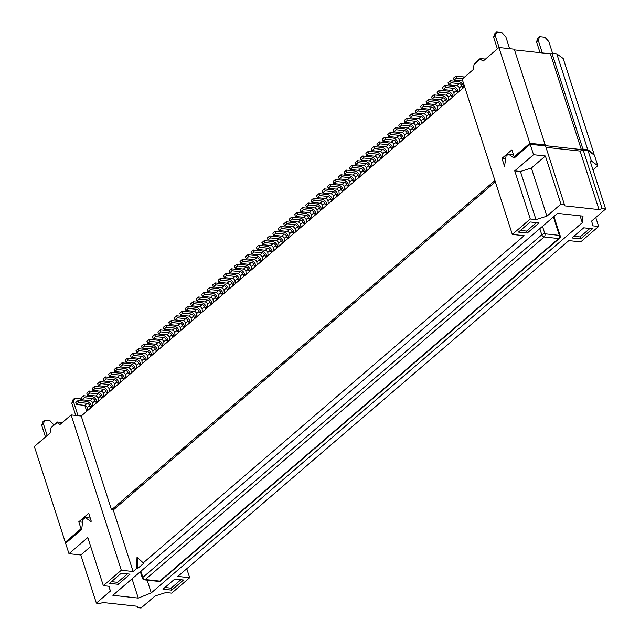 <?xml version="1.0" encoding="UTF-8"?>
<svg xmlns="http://www.w3.org/2000/svg" width="640" height="640" viewBox="0 0 640 640"><rect width="100%" height="100%" fill="white"/><g stroke="black" fill="none" stroke-linecap="round" stroke-linejoin="round"><path stroke-width="0.96" d="M81.768 528.848L81.032 528.768L78.792 521.816L88.712 513.296L91.272 521.24L90.928 521.528L85.264 517.52L90.248 518.064M121.304 570.24L133.136 571.528L113.264 510.008L111.512 509.816L81.224 416.032L71.144 414.936L121.304 570.24L103.344 585.664L87.8 537.536L68.984 553.696L65.616 543.272L81.696 529.464L82.872 519.576L85.264 517.52M71.144 414.936L60.024 424.48L57.016 422.624L50.864 427.912L50.104 433L34.368 446.52L65.296 542.28L81.032 528.768M545.968 147.336L580.096 151.064L599.008 209.616L602.128 208.632L605.632 209.016L591.608 221.064L592.952 225.848L598.656 226.472L580.696 241.896L568.856 240.6L177.84 576.416L189.672 577.712L186.776 568.744M189.672 577.712L171.712 593.136L166.016 592.512L155.088 595.952L141.064 608L137.56 607.616L137.112 606.24M78.792 521.816L82.56 522.232M68.984 553.696L80.816 554.984L90.696 546.504M103.344 585.664L109.04 586.288L110.384 591.072L96.36 603.112L99.864 603.496L102.992 602.512L137.176 606.248L137.56 607.616M96.36 603.112L80.816 554.984M66.608 542.424L65.296 542.28M110.384 591.072L108.832 586.264M207.872 307.264L207.584 304.136L209.976 302.08L210.296 303.072L212.264 303.488M210.296 303.072L211.4 304.232M268.08 255.56L267.792 252.432A2.312 1.448 49.3 0 0 265.4 250.256L257.072 249.344L259.464 247.288L267.792 248.192A2.312 1.448 49.3 0 1 270.192 250.376L271.608 252.528M201.696 294.368L202.336 296.352L204.728 294.296L204.088 292.312L201.696 294.368M137.264 568.832L136.384 568.736L137.032 557.208L143.224 562.864L144.104 562.96L137.264 568.832L137.872 557.976M217.736 298.792L217.208 297.576A4.632 2.904 -130.7 0 0 212.416 293.216L204.088 292.312M75.744 415.44L71.792 403.216L73.504 401.752L74.856 398.072L80.112 398.64L82.152 400.864M74.856 398.072L73.144 399.536L71.792 403.216M86.736 411.296L84.824 405.384M78.008 415.68L73.504 401.752M45.464 436.984L41.68 425.264L43.024 421.584L44.736 420.112L50 420.688L53.768 424.792M47.176 435.512L43.392 423.792L44.736 420.112M41.68 425.264L43.392 423.792M184.896 326.992L184.368 325.776A4.632 2.904 -130.7 0 0 179.576 321.424L171.248 320.512L168.856 322.568L169.496 324.552L171.888 322.496L171.248 320.512M171.888 322.496L180.216 323.408A2.312 1.448 49.3 0 1 182.608 325.584L184.032 327.736M184.688 326.768L182.928 326.576M180.504 330.768L180.216 327.64A2.312 1.448 49.3 0 0 177.824 325.464L169.496 324.552M98.4 401.28L98.112 398.152L100.504 396.096L100.824 397.088L102.792 397.504M100.824 397.088L101.928 398.248M102.584 397.28L102.264 396.288A4.632 2.904 -130.7 0 0 97.472 391.936L89.144 391.024L86.752 393.08L87.392 395.072L89.784 393.016L89.144 391.024M89.784 393.016L98.112 393.92A2.312 1.448 49.3 0 1 100.504 396.096M98.112 398.152A2.312 1.448 49.3 0 0 95.72 395.976L87.392 395.072M179.424 331.696L178.888 330.48A4.632 2.904 -130.7 0 0 174.104 326.128L165.776 325.216L163.384 327.272L164.024 329.256L166.416 327.2L165.776 325.216M166.416 327.2L174.744 328.112A2.312 1.448 49.3 0 1 177.136 330.288L178.56 332.44M179.208 331.472L177.456 331.28M175.024 335.472L174.744 332.344A2.312 1.448 49.3 0 0 172.352 330.168L164.024 329.256M163 345.8L162.472 344.584A4.632 2.904 -130.7 0 0 157.68 340.224L149.352 339.32L146.96 341.376L147.6 343.36L149.992 341.304L149.352 339.32M149.992 341.304L158.32 342.216A2.312 1.448 49.3 0 1 160.72 344.392L162.136 346.544M162.792 345.576L161.04 345.384M158.608 349.576L158.32 346.448A2.312 1.448 49.3 0 0 155.928 344.272L147.6 343.36M103.872 396.584L103.584 393.456L105.984 391.4L106.304 392.392L108.272 392.808M106.304 392.392L107.4 393.552M108.056 392.584L107.736 391.592A4.632 2.904 -130.7 0 0 102.944 387.24L94.616 386.328L92.224 388.384L92.864 390.368L95.256 388.312L94.616 386.328M95.256 388.312L103.584 389.224A2.312 1.448 49.3 0 1 105.984 391.4M103.584 393.456A2.312 1.448 49.3 0 0 101.192 391.28L92.864 390.368M119.216 383.408L118.68 382.184A4.632 2.904 -130.7 0 0 113.896 377.832L105.568 376.928L103.168 378.984L103.808 380.968L106.208 378.912L105.568 376.928M106.208 378.912L114.536 379.816A2.312 1.448 49.3 0 1 116.928 381.992L118.352 384.152M119 383.176L117.248 382.992M114.816 387.184L114.536 384.056A2.312 1.448 49.3 0 0 112.136 381.88L103.808 380.968M130.16 374L129.632 372.784A4.632 2.904 -130.7 0 0 124.84 368.432L116.512 367.52L114.12 369.576L114.76 371.568L117.152 369.504L116.512 367.52M117.152 369.504L125.48 370.416A2.312 1.448 49.3 0 1 127.872 372.592L129.296 374.744M129.952 373.776L128.192 373.584M125.768 377.776L125.48 374.648A2.312 1.448 49.3 0 0 123.088 372.472L114.76 371.568M97.32 402.208L96.784 400.992A4.632 2.904 -130.7 0 0 92 396.64L83.672 395.728L81.28 397.784L81.92 399.768L84.312 397.712L83.672 395.728M84.312 397.712L92.64 398.624A2.312 1.448 49.3 0 1 95.032 400.8L96.456 402.952M97.104 401.984L95.352 401.792M92.92 405.984L92.64 402.856A2.312 1.448 49.3 0 0 90.248 400.68L81.92 399.768M190.368 322.296L189.84 321.08A4.632 2.904 -130.7 0 0 185.048 316.72L176.72 315.816L174.328 317.872L174.968 319.856L177.36 317.8L176.72 315.816M177.36 317.8L185.688 318.712A2.312 1.448 49.3 0 1 188.088 320.888L189.504 323.04M190.16 322.072L188.408 321.88M185.976 326.072L185.688 322.944A2.312 1.448 49.3 0 0 183.296 320.768L174.968 319.856M109.344 391.88L109.056 388.752L111.456 386.696L111.776 387.688L113.744 388.104M111.776 387.688L112.872 388.848M113.528 387.88L113.208 386.888A4.632 2.904 -130.7 0 0 108.416 382.536L100.088 381.624L97.696 383.68L98.336 385.664L100.736 383.608L100.088 381.624M100.736 383.608L109.064 384.52A2.312 1.448 49.3 0 1 111.456 386.696M109.056 388.752A2.312 1.448 49.3 0 0 106.664 386.576L98.336 385.664M195.848 317.592L195.312 316.376A4.632 2.904 -130.7 0 0 190.52 312.024L182.192 311.112L179.8 313.168L180.44 315.152L182.84 313.096L182.192 311.112M182.84 313.096L191.168 314.008A2.312 1.448 49.3 0 1 193.56 316.184L194.976 318.336M195.632 317.368L193.88 317.176M191.448 321.368L191.16 318.24A2.312 1.448 49.3 0 0 188.768 316.064L180.44 315.152M135.64 369.304L135.104 368.088A4.632 2.904 -130.7 0 0 130.312 363.736L121.984 362.824L119.592 364.88L120.232 366.864L122.624 364.808L121.984 362.824M122.624 364.808L130.952 365.72A2.312 1.448 49.3 0 1 133.352 367.896L134.768 370.048M135.424 369.08L133.672 368.888M131.24 373.08L130.952 369.952A2.312 1.448 49.3 0 0 128.56 367.776L120.232 366.864M173.952 336.4L173.416 335.176A4.632 2.904 -130.7 0 0 168.632 330.824L160.304 329.92L157.904 331.976L158.544 333.96L160.944 331.904L160.304 329.92M160.944 331.904L169.272 332.808A2.312 1.448 49.3 0 1 171.664 334.984L173.088 337.144M173.736 336.168L171.984 335.976M169.552 340.176L169.272 337.04A2.312 1.448 49.3 0 0 166.872 334.864L158.544 333.96M142.184 363.68L141.904 360.552A2.312 1.448 49.3 0 0 139.504 358.368L131.176 357.464L133.576 355.408L132.936 353.424L130.536 355.48L131.176 357.464M141.904 360.552L144.296 358.488L145.72 360.648M144.616 359.48L146.368 359.672L146.048 358.68A4.632 2.904 -130.7 0 0 141.264 354.328L132.936 353.424M133.576 355.408L141.904 356.312A2.312 1.448 49.3 0 1 144.296 358.488M168.48 341.096L167.944 339.88A4.632 2.904 -130.7 0 0 163.152 335.528L154.824 334.616L152.432 336.672L153.072 338.656L155.472 336.6L154.824 334.616M155.472 336.6L163.8 337.512A2.312 1.448 49.3 0 1 166.192 339.688L167.608 341.84M168.264 340.872L166.512 340.68M164.08 344.872L163.792 341.744A2.312 1.448 49.3 0 0 161.4 339.568L153.072 338.656M120.288 382.48L120.008 379.352L122.4 377.296L122.72 378.288L124.688 378.704M122.72 378.288L123.824 379.448M124.472 378.48L124.152 377.488A4.632 2.904 -130.7 0 0 119.368 373.136L111.04 372.224L108.648 374.28L109.288 376.264L111.68 374.208L111.04 372.224M111.68 374.208L120.008 375.12A2.312 1.448 49.3 0 1 122.4 377.296M120.008 379.352A2.312 1.448 49.3 0 0 117.616 377.176L109.288 376.264M141.112 364.6L140.576 363.384A4.632 2.904 -130.7 0 0 135.784 359.032L127.456 358.12L125.064 360.176L125.704 362.16L128.104 360.104L127.456 358.12M128.104 360.104L136.432 361.016A2.312 1.448 49.3 0 1 138.824 363.192L140.24 365.344M140.896 364.376L139.144 364.184M136.712 368.376L136.424 365.248A2.312 1.448 49.3 0 0 134.032 363.072L125.704 362.16M157.528 350.496L157 349.28A4.632 2.904 -130.7 0 0 152.208 344.928L143.88 344.016L141.488 346.072L142.128 348.064L144.52 346L143.88 344.016M144.52 346L152.848 346.912A2.312 1.448 49.3 0 1 155.24 349.088L156.664 351.24M157.32 350.272L155.56 350.08M153.136 354.272L152.848 351.144A2.312 1.448 49.3 0 0 150.456 348.968L142.128 348.064M87.448 410.688L87.168 407.56L89.56 405.496L89.88 406.496L91.848 406.912M89.88 406.496L90.984 407.656M91.632 406.68L91.312 405.688A4.632 2.904 -130.7 0 0 86.528 401.336L78.2 400.432L75.8 402.488L76.448 404.472L78.84 402.416L78.2 400.432M78.84 402.416L87.168 403.32A2.312 1.448 49.3 0 1 89.56 405.496M87.168 407.56A2.312 1.448 49.3 0 0 84.768 405.384L76.448 404.472M152.056 355.2L151.52 353.984A4.632 2.904 -130.7 0 0 146.736 349.632L138.408 348.72L136.016 350.776L136.656 352.76L139.048 350.704L138.408 348.72M139.048 350.704L147.376 351.616A2.312 1.448 49.3 0 1 149.768 353.792L151.192 355.944M151.84 354.976L150.088 354.784M147.656 358.976L147.376 355.848A2.312 1.448 49.3 0 0 144.984 353.672L136.656 352.76M138.272 598.088L151.256 592.888L582.296 222.696L583.008 216.144L557.584 213.368L112.856 595.312L138.272 598.088L132.056 578.824M151.256 592.888L147.144 580.152M327.208 204.776L326.68 203.552A4.632 2.904 -130.7 0 0 321.888 199.2L313.56 198.296L311.168 200.352L311.808 202.336L314.2 200.28L313.56 198.296M207.584 304.136A2.312 1.448 49.3 0 0 205.192 301.96L196.864 301.048L199.256 298.992L207.584 299.904A2.312 1.448 49.3 0 1 209.976 302.08M212.056 303.264L211.736 302.272A4.632 2.904 -130.7 0 0 206.944 297.92L198.616 297.008L196.224 299.064L196.864 301.048M164.936 587.496L171.088 588.168L180.912 579.736M171.728 590.152L162.96 589.2L174.76 579.064L183.528 580.016L171.728 590.152L171.088 588.168M127.44 573.888L117.616 582.328L111.464 581.656M118.256 584.312L109.488 583.352L121.288 573.216L130.056 574.176L118.256 584.312L117.616 582.328M50.864 427.912L57.048 421.976L62.28 422.544M57.048 421.976L57.016 422.624M270.512 251.368L272.264 251.56L271.944 250.56A4.632 2.904 -130.7 0 0 267.152 246.208L258.824 245.304L256.432 247.36L257.072 249.344M213.344 302.568L213.056 299.44A2.312 1.448 49.3 0 0 210.664 297.264L202.336 296.352M204.728 294.296L213.056 295.208A2.312 1.448 49.3 0 1 215.456 297.384L216.872 299.536M259.464 247.288L258.824 245.304M199.256 298.992L198.616 297.008M217.528 298.568L215.776 298.376M573.92 236.256L580.064 236.928L580.704 238.912L571.936 237.952L583.744 227.816L592.504 228.776L580.704 238.912M201.32 312.896L200.784 311.672A4.632 2.904 -130.7 0 0 196 307.32L187.672 306.416L185.272 308.472L185.912 310.456L188.312 308.4L187.672 306.416M188.312 308.4L196.64 309.304A2.312 1.448 49.3 0 1 199.032 311.48L200.456 313.632M201.104 312.664L199.352 312.472M218.816 297.864L218.528 294.736A2.312 1.448 49.3 0 0 216.136 292.56L207.808 291.648L210.208 289.592L209.56 287.608L207.168 289.664L207.808 291.648M218.528 294.736L220.928 292.68L222.344 294.832M221.248 293.672L223 293.864L222.68 292.872A4.632 2.904 -130.7 0 0 217.888 288.52L209.56 287.608M210.208 289.592L218.528 290.504A2.312 1.448 49.3 0 1 220.928 292.68M206.792 308.192L206.256 306.976A4.632 2.904 -130.7 0 0 201.472 302.624L193.144 301.712L190.752 303.768L191.392 305.752L193.784 303.696L193.144 301.712M193.784 303.696L202.112 304.608A2.312 1.448 49.3 0 1 204.504 306.784L205.928 308.936M206.576 307.968L204.824 307.776M202.392 311.968L202.112 308.84A2.312 1.448 49.3 0 0 199.72 306.664L191.392 305.752M196.92 316.672L196.64 313.536A2.312 1.448 49.3 0 0 194.24 311.36L185.912 310.456M143.224 562.864L524.152 235.712L512.32 234.424L462.16 79.12L473.28 69.568L474.04 64.48L480.192 59.192L480.224 58.536L475.68 62.44L474.04 64.48M113.264 510.008L495.344 181.864M133.136 571.528L136.384 568.736M322.816 208.552L322.528 205.424A2.312 1.448 49.3 0 0 320.136 203.24L311.808 202.336M81.224 416.032L464.624 86.76M599.008 209.616L564.824 205.88L545.528 145.968L530.184 144.288L514.104 158.096L508.44 154.088L506.048 156.144L504.528 166.32L501.968 158.384L511.888 149.864L514.128 156.808L529.864 143.296L498.936 47.536L483.2 61.048L480.192 59.192M498.936 47.536L514.272 49.208L545.208 144.976L529.864 143.296M593.656 154.704L594.136 154.296L563.2 58.528L556.792 53.856L551.968 53.328L550.408 53.824L514.496 49.896M327 204.544L325.248 204.352L326.344 205.52M239.632 279.984L239.096 278.768A4.632 2.904 -130.7 0 0 234.312 274.416L225.984 273.504L223.592 275.56L224.232 277.544L226.624 275.488L225.984 273.504M226.624 275.488L234.952 276.4A2.312 1.448 49.3 0 1 237.344 278.576L238.768 280.728M239.424 279.76L237.664 279.568M235.24 283.76L234.952 280.632A2.312 1.448 49.3 0 0 232.56 278.456L224.232 277.544M229.76 288.464L229.48 285.336A2.312 1.448 49.3 0 0 227.088 283.16L218.76 282.248L221.152 280.192L220.512 278.208L218.112 280.264L218.76 282.248M229.48 285.336L231.872 283.28L233.296 285.432M232.192 284.272L233.944 284.464L233.624 283.472A4.632 2.904 -130.7 0 0 228.84 279.12L220.512 278.208M221.152 280.192L229.48 281.104A2.312 1.448 49.3 0 1 231.872 283.28M250.584 270.584L250.048 269.368A4.632 2.904 -130.7 0 0 245.256 265.016L236.928 264.104L234.536 266.16L235.176 268.144L237.576 266.088L236.928 264.104M237.576 266.088L245.896 267A2.312 1.448 49.3 0 1 248.296 269.176L249.712 271.328M250.368 270.36L248.616 270.168M246.184 274.36L245.896 271.232A2.312 1.448 49.3 0 0 243.504 269.056L235.176 268.144M228.688 289.384L228.152 288.168A4.632 2.904 -130.7 0 0 223.368 283.816L215.04 282.904L212.64 284.968L213.28 286.952L215.68 284.896L215.04 282.904M215.68 284.896L224.008 285.8A2.312 1.448 49.3 0 1 226.4 287.976L227.824 290.128M228.472 289.16L226.72 288.968M224.288 293.168L224.008 290.032A2.312 1.448 49.3 0 0 221.608 287.856L213.28 286.952M245.104 275.288L244.576 274.064A4.632 2.904 -130.7 0 0 239.784 269.712L231.456 268.808L229.064 270.864L229.704 272.848L232.096 270.792L231.456 268.808M232.096 270.792L240.424 271.704A2.312 1.448 49.3 0 1 242.824 273.88L244.24 276.032M244.896 275.064L243.144 274.872M240.712 279.064L240.424 275.936A2.312 1.448 49.3 0 0 238.032 273.76L229.704 272.848M273.552 250.856L273.264 247.728A2.312 1.448 49.3 0 0 270.872 245.552L262.544 244.64L264.944 242.584L264.296 240.6L261.904 242.656L262.544 244.64M273.264 247.728L275.664 245.672L277.08 247.824M275.984 246.664L277.736 246.856L277.416 245.864A4.632 2.904 -130.7 0 0 272.624 241.512L264.296 240.6M264.944 242.584L273.264 243.496A2.312 1.448 49.3 0 1 275.664 245.672M261.528 261.184L260.992 259.968A4.632 2.904 -130.7 0 0 256.208 255.616L247.88 254.704L245.48 256.76L246.128 258.744L248.52 256.688L247.88 254.704M248.52 256.688L256.848 257.6A2.312 1.448 49.3 0 1 259.24 259.776L260.664 261.928M261.312 260.96L259.56 260.768M257.128 264.96L256.848 261.832A2.312 1.448 49.3 0 0 254.456 259.656L246.128 258.744M262.608 260.256L262.32 257.128A2.312 1.448 49.3 0 0 259.928 254.952L251.6 254.04L253.992 251.984L253.352 250L250.96 252.056L251.6 254.04M262.32 257.128L264.712 255.072L266.136 257.224M265.032 256.064L266.792 256.256L266.464 255.264A4.632 2.904 -130.7 0 0 261.68 250.912L253.352 250M253.992 251.984L262.32 252.896A2.312 1.448 49.3 0 1 264.712 255.072M256.056 265.88L255.52 264.664A4.632 2.904 -130.7 0 0 250.736 260.312L242.408 259.4L240.008 261.464L240.648 263.448L243.048 261.392L242.408 259.4M243.048 261.392L251.376 262.296A2.312 1.448 49.3 0 1 253.768 264.472L255.192 266.624M255.84 265.656L254.088 265.464M251.656 269.664L251.376 266.528A2.312 1.448 49.3 0 0 248.976 264.352L240.648 263.448M536.416 222.648L526.592 231.088L520.448 230.416M314.2 200.28L322.528 201.184A2.312 1.448 49.3 0 1 324.928 203.36L325.248 204.352M494.92 180.536L111.512 509.816M560.928 204.128L545.384 156L533.552 154.712L514.736 170.864L530.28 219L535.976 219.616L546.904 216.176L560.928 204.128L564.44 204.512M530.28 219L512.32 234.424M518.464 232.112L530.272 221.976L539.032 222.936L527.232 233.072L518.464 232.112M527.232 233.072L526.592 231.088M294.368 232.976L293.832 231.76A4.632 2.904 -130.7 0 0 289.048 227.408L280.72 226.496L278.328 228.552L278.968 230.536L281.36 228.48L280.72 226.496M281.36 228.48L289.688 229.392A2.312 1.448 49.3 0 1 292.08 231.568L293.504 233.72M294.16 232.752L292.4 232.56M289.976 236.752L289.688 233.624A2.312 1.448 49.3 0 0 287.296 231.448L278.968 230.536M284.496 241.456L284.216 238.328A2.312 1.448 49.3 0 0 281.824 236.152L273.496 235.24L275.888 233.184L275.248 231.2L272.848 233.256L273.496 235.24M284.216 238.328L286.608 236.272L288.032 238.424M286.928 237.264L288.68 237.456L288.36 236.464A4.632 2.904 -130.7 0 0 283.576 232.112L275.248 231.2M275.888 233.184L284.216 234.096A2.312 1.448 49.3 0 1 286.608 236.272M305.32 223.576L304.784 222.36A4.632 2.904 -130.7 0 0 299.992 218.008L291.664 217.096L289.272 219.152L289.912 221.136L292.312 219.08L291.664 217.096M292.312 219.08L300.632 219.992A2.312 1.448 49.3 0 1 303.032 222.168L304.448 224.32M305.104 223.352L303.352 223.16M300.92 227.352L300.632 224.224A2.312 1.448 49.3 0 0 298.24 222.048L289.912 221.136M283.424 242.376L282.888 241.16A4.632 2.904 -130.7 0 0 278.104 236.808L269.776 235.896L267.376 237.96L268.016 239.944L270.416 237.888L269.776 235.896M270.416 237.888L278.744 238.792A2.312 1.448 49.3 0 1 281.136 240.968L282.56 243.12M283.208 242.152L281.456 241.96M279.024 246.152L278.744 243.024A2.312 1.448 49.3 0 0 276.344 240.848L268.016 239.944M299.84 228.28L299.312 227.056A4.632 2.904 -130.7 0 0 294.52 222.704L286.192 221.8L283.8 223.856L284.44 225.84L286.832 223.784L286.192 221.8M286.832 223.784L295.16 224.688A2.312 1.448 49.3 0 1 297.56 226.864L298.976 229.024M299.632 228.048L297.88 227.864M295.448 232.056L295.16 228.928A2.312 1.448 49.3 0 0 292.768 226.752L284.44 225.84M328.288 203.848L328 200.72A2.312 1.448 49.3 0 0 325.608 198.544L317.28 197.632L319.68 195.576L319.032 193.592L316.64 195.648L317.28 197.632M328 200.72L330.4 198.664L331.816 200.816M330.72 199.656L332.472 199.848L332.152 198.856A4.632 2.904 -130.7 0 0 327.36 194.504L319.032 193.592M319.68 195.576L328 196.488A2.312 1.448 49.3 0 1 330.4 198.664M316.264 214.176L315.728 212.96A4.632 2.904 -130.7 0 0 310.944 208.608L302.616 207.696L300.216 209.752L300.864 211.736L303.256 209.68L302.616 207.696M303.256 209.68L311.584 210.592A2.312 1.448 49.3 0 1 313.976 212.768L315.4 214.92M316.048 213.952L314.296 213.76M311.864 217.952L311.584 214.824A2.312 1.448 49.3 0 0 309.192 212.648L300.864 211.736M317.344 213.248L317.056 210.12A2.312 1.448 49.3 0 0 314.664 207.944L306.336 207.032L308.728 204.976L308.088 202.992L305.696 205.048L306.336 207.032M317.056 210.12L319.448 208.064L320.872 210.216M319.768 209.056L321.528 209.248L321.2 208.256A4.632 2.904 -130.7 0 0 316.416 203.904L308.088 202.992M308.728 204.976L317.056 205.888A2.312 1.448 49.3 0 1 319.448 208.064M310.792 218.872L310.256 217.656A4.632 2.904 -130.7 0 0 305.472 213.304L297.144 212.392L294.744 214.448L295.384 216.44L297.784 214.376L297.144 212.392M297.784 214.376L306.112 215.288A2.312 1.448 49.3 0 1 308.504 217.464L309.928 219.616M310.576 218.648L308.824 218.456M306.392 222.648L306.112 219.52A2.312 1.448 49.3 0 0 303.712 217.344L295.384 216.44M592.984 169.856L597.816 165.704L594.456 155.288L588.04 150.608L583.216 150.08L580.096 151.064M598.656 226.472L595.76 217.496M545.384 156L531.36 168.048L520.432 171.488L514.736 170.864M533.552 154.712L530.184 144.288M550.408 53.824L581.336 149.584L545.4 145.656L545.208 144.976M581.336 149.584L582.896 149.088L587.72 149.616L594.136 154.296M551.968 53.328L582.896 149.088M556.792 53.856L587.72 149.616M485.456 59.112L480.224 58.536M535.976 219.616L520.432 171.488M546.904 216.176L531.36 168.048M605.632 209.016L590.088 160.888L591.408 161.032L588.04 150.608M602.128 208.632L583.216 150.08M597.816 165.704L591.408 161.032M508.44 154.088L513.424 154.632M515.44 156.952L514.128 156.808M501.968 158.384L505.728 158.8M580.064 236.928L589.888 228.488M349.104 185.968L348.568 184.752A4.632 2.904 -130.7 0 0 343.784 180.4L335.456 179.488L333.064 181.544L333.704 183.528L336.096 181.472L335.456 179.488M336.096 181.472L344.424 182.384A2.312 1.448 49.3 0 1 346.816 184.56L348.24 186.712M348.896 185.744L347.136 185.552M344.712 189.744L344.424 186.616A2.312 1.448 49.3 0 0 342.032 184.44L333.704 183.528M339.232 194.448L338.952 191.32A2.312 1.448 49.3 0 0 336.552 189.144L328.232 188.232L330.624 186.176L329.984 184.192L327.584 186.248L328.232 188.232M338.952 191.32L341.344 189.264L342.768 191.416M341.664 190.256L343.416 190.448L343.096 189.456A4.632 2.904 -130.7 0 0 338.312 185.104L329.984 184.192M330.624 186.176L338.952 187.088A2.312 1.448 49.3 0 1 341.344 189.264M360.056 176.568L359.52 175.352A4.632 2.904 -130.7 0 0 354.728 171L346.4 170.088L344.008 172.144L344.648 174.128L347.04 172.072L346.4 170.088M347.04 172.072L355.368 172.984A2.312 1.448 49.3 0 1 357.768 175.16L359.184 177.312M359.84 176.344L358.088 176.152M355.656 180.344L355.368 177.216A2.312 1.448 49.3 0 0 352.976 175.04L344.648 174.128M338.16 195.368L337.624 194.152A4.632 2.904 -130.7 0 0 332.832 189.8L324.512 188.888L322.112 190.944L322.752 192.936L325.152 190.872L324.512 188.888M325.152 190.872L333.48 191.784A2.312 1.448 49.3 0 1 335.872 193.96L337.296 196.112M337.944 195.144L336.192 194.952M333.76 199.144L333.48 196.016A2.312 1.448 49.3 0 0 331.08 193.84L322.752 192.936M354.576 181.272L354.048 180.048A4.632 2.904 -130.7 0 0 349.256 175.696L340.928 174.792L338.536 176.848L339.176 178.832L341.568 176.776L340.928 174.792M341.568 176.776L349.896 177.68A2.312 1.448 49.3 0 1 352.288 179.856L353.712 182.016M354.368 181.04L352.616 180.848M350.184 185.048L349.896 181.92A2.312 1.448 49.3 0 0 347.504 179.736L339.176 178.832M552.608 53.4L548.776 41.528L544.864 37.272L539.6 36.696L537.888 38.16L536.544 41.848L540.048 52.688M539.6 36.696L538.256 40.376L542.312 52.936M538.256 40.376L536.544 41.848M509.656 48.704L505.824 36.832L501.912 32.576L496.648 32L494.936 33.472L493.592 37.152L495.304 35.68L496.648 32M497.376 48.872L493.592 37.152M499.136 47.552L495.304 35.68M425.736 120.16L425.2 118.936A4.632 2.904 -130.7 0 0 420.416 114.584L412.088 113.68L409.688 115.736L410.336 117.72L412.728 115.664L412.088 113.68M412.728 115.664L421.056 116.576A2.312 1.448 49.3 0 1 423.448 118.752L424.872 120.904M425.52 119.936L423.768 119.744M421.336 123.936L421.056 120.808A2.312 1.448 49.3 0 0 418.656 118.632L410.336 117.72M458.576 91.952L458.04 90.736A4.632 2.904 -130.7 0 0 453.256 86.384L444.928 85.472L442.536 87.528L443.176 89.512L445.568 87.456L444.928 85.472M445.568 87.456L453.896 88.368A2.312 1.448 49.3 0 1 456.288 90.544L457.712 92.696M458.36 91.728L456.608 91.536M454.176 95.728L453.896 92.6A2.312 1.448 49.3 0 0 451.504 90.424L443.176 89.512M442.16 106.056L441.624 104.84A4.632 2.904 -130.7 0 0 436.832 100.488L428.504 99.576L426.112 101.632L426.752 103.616L429.144 101.56L428.504 99.576M429.144 101.56L437.472 102.472A2.312 1.448 49.3 0 1 439.872 104.648L441.288 106.8M441.944 105.832L440.192 105.64M437.76 109.832L437.472 106.704A2.312 1.448 49.3 0 0 435.08 104.528L426.752 103.616M420.264 124.856L419.728 123.64A4.632 2.904 -130.7 0 0 414.936 119.288L406.616 118.376L404.216 120.432L404.856 122.416L407.256 120.36L406.616 118.376M407.256 120.36L415.584 121.272A2.312 1.448 49.3 0 1 417.976 123.448L419.4 125.6M420.048 124.632L418.296 124.44M415.864 128.632L415.584 125.504A2.312 1.448 49.3 0 0 413.184 123.328L404.856 122.416M381.944 157.768L381.416 156.544A4.632 2.904 -130.7 0 0 376.624 152.192L368.296 151.288L365.904 153.344L366.544 155.328L368.936 153.272L368.296 151.288M368.936 153.272L377.264 154.176A2.312 1.448 49.3 0 1 379.656 156.352L381.08 158.504M381.736 157.536L379.984 157.344M377.552 161.544L377.264 158.408A2.312 1.448 49.3 0 0 374.872 156.232L366.544 155.328M409.312 134.256L408.784 133.04A4.632 2.904 -130.7 0 0 403.992 128.688L395.664 127.776L393.272 129.84L393.912 131.824L396.304 129.768L395.664 127.776M396.304 129.768L404.632 130.672A2.312 1.448 49.3 0 1 407.024 132.848L408.448 135M409.104 134.032L407.352 133.84M404.92 138.04L404.632 134.904A2.312 1.448 49.3 0 0 402.24 132.728L393.912 131.824M436.68 110.752L436.152 109.536A4.632 2.904 -130.7 0 0 431.36 105.184L423.032 104.272L420.64 106.336L421.28 108.32L423.672 106.264L423.032 104.272M423.672 106.264L432 107.168A2.312 1.448 49.3 0 1 434.392 109.344L435.816 111.496M436.472 110.528L434.72 110.336M432.288 114.536L432 111.4A2.312 1.448 49.3 0 0 429.608 109.224L421.28 108.32M392.896 148.36L392.36 147.144A4.632 2.904 -130.7 0 0 387.568 142.792L379.248 141.88L376.848 143.936L377.488 145.92L379.888 143.864L379.248 141.88M379.888 143.864L388.216 144.776A2.312 1.448 49.3 0 1 390.608 146.952L392.032 149.104M392.68 148.136L390.928 147.944M388.496 152.136L388.216 149.008A2.312 1.448 49.3 0 0 385.816 146.832L377.488 145.92M399.448 142.736L399.16 139.608A2.312 1.448 49.3 0 0 396.768 137.432L388.44 136.52L390.832 134.464L390.192 132.48L387.8 134.536L388.44 136.52M399.16 139.608L401.552 137.552L402.976 139.704M401.872 138.544L403.624 138.736L403.304 137.744A4.632 2.904 -130.7 0 0 398.52 133.392L390.192 132.48M390.832 134.464L399.16 135.376A2.312 1.448 49.3 0 1 401.552 137.552M372.08 166.24L371.792 163.112A2.312 1.448 49.3 0 0 369.4 160.936L361.072 160.024L363.464 157.968L362.824 155.984L360.432 158.04L361.072 160.024M371.792 163.112L374.184 161.056L375.608 163.208M374.504 162.048L376.256 162.24L375.936 161.248A4.632 2.904 -130.7 0 0 371.152 156.896L362.824 155.984M363.464 157.968L371.792 158.88A2.312 1.448 49.3 0 1 374.184 161.056M455.872 76.072L453.48 78.128L454.12 80.112L456.512 78.056L455.872 76.072L464.2 76.984A4.632 2.904 -130.7 0 1 464.576 77.04M456.512 78.056L462.616 78.72M462.8 81.096A2.312 1.448 49.3 0 0 462.448 81.024L454.12 80.112M387.424 153.064L386.888 151.848A4.632 2.904 -130.7 0 0 382.096 147.496L373.768 146.584L371.376 148.64L372.016 150.624L374.408 148.568L373.768 146.584M374.408 148.568L382.736 149.48A2.312 1.448 49.3 0 1 385.136 151.656L386.552 153.808M387.208 152.84L385.456 152.648M383.024 156.84L382.736 153.712A2.312 1.448 49.3 0 0 380.344 151.536L372.016 150.624M431.208 115.456L430.672 114.24A4.632 2.904 -130.7 0 0 425.888 109.888L417.56 108.976L415.168 111.032L415.808 113.016L418.2 110.96L417.56 108.976M418.2 110.96L426.528 111.872A2.312 1.448 49.3 0 1 428.92 114.048L430.344 116.2M430.992 115.232L429.24 115.04M426.816 119.232L426.528 116.104A2.312 1.448 49.3 0 0 424.136 113.928L415.808 113.016M398.368 143.664L397.832 142.448A4.632 2.904 -130.7 0 0 393.048 138.088L384.72 137.184L382.32 139.24L382.968 141.224L385.36 139.168L384.72 137.184M385.36 139.168L393.688 140.08A2.312 1.448 49.3 0 1 396.08 142.256L397.504 144.408M398.152 143.44L396.4 143.248M393.968 147.44L393.688 144.312A2.312 1.448 49.3 0 0 391.288 142.136L382.968 141.224M447.632 101.352L447.096 100.136A4.632 2.904 -130.7 0 0 442.304 95.784L433.984 94.872L431.584 96.928L432.224 98.912L434.624 96.856L433.984 94.872M434.624 96.856L442.952 97.768A2.312 1.448 49.3 0 1 445.344 99.944L446.76 102.096M447.416 101.128L445.664 100.936M443.232 105.128L442.952 102A2.312 1.448 49.3 0 0 440.552 99.824L432.224 98.912M464.048 87.248L463.52 86.032A4.632 2.904 -130.7 0 0 458.728 81.68L450.4 80.768L448.008 82.832L448.648 84.816L451.04 82.76L450.4 80.768M451.04 82.76L459.368 83.664A2.312 1.448 49.3 0 1 461.76 85.84L463.184 87.992M463.84 87.024L462.08 86.832M459.656 91.024L459.368 87.896A2.312 1.448 49.3 0 0 456.976 85.72L448.648 84.816M371 167.168L370.464 165.952A4.632 2.904 -130.7 0 0 365.68 161.592L357.352 160.688L354.952 162.744L355.6 164.728L357.992 162.672L357.352 160.688M357.992 162.672L366.32 163.584A2.312 1.448 49.3 0 1 368.712 165.76L370.136 167.912M370.784 166.944L369.032 166.752M366.6 170.944L366.32 167.816A2.312 1.448 49.3 0 0 363.92 165.64L355.6 164.728M448.704 100.432L448.424 97.304A2.312 1.448 49.3 0 0 446.024 95.128L437.704 94.216L440.096 92.16L439.456 90.176L437.056 92.232L437.704 94.216M448.424 97.304L450.816 95.248L452.24 97.4M451.136 96.24L452.888 96.432L452.568 95.432A4.632 2.904 -130.7 0 0 447.784 91.08L439.456 90.176M440.096 92.16L448.424 93.064A2.312 1.448 49.3 0 1 450.816 95.248M365.528 171.864L364.992 170.648A4.632 2.904 -130.7 0 0 360.2 166.296L351.88 165.384L349.48 167.44L350.12 169.432L352.52 167.368L351.88 165.384M352.52 167.368L360.848 168.28A2.312 1.448 49.3 0 1 363.24 170.456L364.664 172.608M365.312 171.64L363.56 171.448M361.128 175.64L360.848 172.512A2.312 1.448 49.3 0 0 358.448 170.336L350.12 169.432M414.792 129.56L414.256 128.344A4.632 2.904 -130.7 0 0 409.464 123.992L401.136 123.08L398.744 125.136L399.384 127.12L401.776 125.064L401.136 123.08M401.776 125.064L410.104 125.976A2.312 1.448 49.3 0 1 412.504 128.152L413.92 130.304M414.576 129.336L412.824 129.144M410.392 133.336L410.104 130.208A2.312 1.448 49.3 0 0 407.712 128.032L399.384 127.12M582.296 222.696L580.08 215.824M265.4 250.256L267.792 248.192M180.216 327.64L182.608 325.584M177.824 325.464L180.216 323.408M95.72 395.976L98.112 393.92M174.744 332.344L177.136 330.288M172.352 330.168L174.744 328.112M158.32 346.448L160.72 344.392M155.928 344.272L158.32 342.216M101.192 391.28L103.584 389.224M114.536 384.056L116.928 381.992M112.136 381.88L114.536 379.816M125.48 374.648L127.872 372.592M123.088 372.472L125.48 370.416M92.64 402.856L95.032 400.8M90.248 400.68L92.64 398.624M185.688 322.944L188.088 320.888M183.296 320.768L185.688 318.712M106.664 386.576L109.064 384.52M191.16 318.24L193.56 316.184M188.768 316.064L191.168 314.008M130.952 369.952L133.352 367.896M128.56 367.776L130.952 365.72M169.272 337.04L171.664 334.984M166.872 334.864L169.272 332.808M139.504 358.368L141.904 356.312M163.792 341.744L166.192 339.688M161.4 339.568L163.8 337.512M117.616 377.176L120.008 375.12M136.424 365.248L138.824 363.192M134.032 363.072L136.432 361.016M152.848 351.144L155.24 349.088M150.456 348.968L152.848 346.912M84.768 405.384L87.168 403.32M147.376 355.848L149.768 353.792M144.984 353.672L147.376 351.616M140.904 571.224L142.888 577.36A2.312 1.448 49.3 0 0 145.288 579.536L159.744 581.12L558.632 238.544L544.168 236.968A2.312 1.448 -130.7 0 1 541.776 234.792L539.792 228.648M140.328 571.72L142.44 578.264A2.312 1 162.1 0 1 142.888 577.36L541.776 234.792A2.312 1 -17.9 0 1 544.896 233.808A2.312 1.496 -83.8 0 1 544.168 236.968L145.288 579.536A2.312 1.496 96.2 0 1 144.392 579.856L158.856 581.432A2.312 1.496 96.2 0 0 159.744 581.12A2.312 1.448 49.3 0 0 160.616 580.888L559.504 238.32A2.312 1.448 -130.7 0 1 558.632 238.544A2.312 1.496 -83.8 0 0 559.36 235.384L544.896 233.808L542.488 226.336M205.192 301.96L207.584 299.904M210.664 297.264L213.056 295.208M267.792 252.432L270.192 250.376M213.056 299.44L215.456 297.384M216.136 292.56L218.528 290.504M202.112 308.84L204.504 306.784M199.72 306.664L202.112 304.608M196.64 313.536L199.032 311.48M194.24 311.36L196.64 309.304M234.952 280.632L237.344 278.576M232.56 278.456L234.952 276.4M227.088 283.16L229.48 281.104M245.896 271.232L248.296 269.176M243.504 269.056L245.896 267M224.008 290.032L226.4 287.976M221.608 287.856L224.008 285.8M240.424 275.936L242.824 273.88M238.032 273.76L240.424 271.704M270.872 245.552L273.264 243.496M256.848 261.832L259.24 259.776M254.456 259.656L256.848 257.6M259.928 254.952L262.32 252.896M251.376 266.528L253.768 264.472M248.976 264.352L251.376 262.296M320.136 203.24L322.528 201.184M322.528 205.424L324.928 203.36M289.688 233.624L292.08 231.568M287.296 231.448L289.688 229.392M281.824 236.152L284.216 234.096M300.632 224.224L303.032 222.168M298.24 222.048L300.632 219.992M278.744 243.024L281.136 240.968M276.344 240.848L278.744 238.792M295.16 228.928L297.56 226.864M292.768 226.752L295.16 224.688M325.608 198.544L328 196.488M311.584 214.824L313.976 212.768M309.192 212.648L311.584 210.592M314.664 207.944L317.056 205.888M306.112 219.52L308.504 217.464M303.712 217.344L306.112 215.288M344.424 186.616L346.816 184.56M342.032 184.44L344.424 182.384M336.552 189.144L338.952 187.088M355.368 177.216L357.768 175.16M352.976 175.04L355.368 172.984M333.48 196.016L335.872 193.96M331.08 193.84L333.48 191.784M349.896 181.92L352.288 179.856M347.504 179.736L349.896 177.68M421.056 120.808L423.448 118.752M418.656 118.632L421.056 116.576M453.896 92.6L456.288 90.544M451.504 90.424L453.896 88.368M437.472 106.704L439.872 104.648M435.08 104.528L437.472 102.472M415.584 125.504L417.976 123.448M413.184 123.328L415.584 121.272M377.264 158.408L379.656 156.352M374.872 156.232L377.264 154.176M404.632 134.904L407.024 132.848M402.24 132.728L404.632 130.672M432 111.4L434.392 109.344M429.608 109.224L432 107.168M388.216 149.008L390.608 146.952M385.816 146.832L388.216 144.776M396.768 137.432L399.16 135.376M369.4 160.936L371.792 158.88M382.736 153.712L385.136 151.656M380.344 151.536L382.736 149.48M426.528 116.104L428.92 114.048M424.136 113.928L426.528 111.872M393.688 144.312L396.08 142.256M391.288 142.136L393.688 140.08M442.952 102L445.344 99.944M440.552 99.824L442.952 97.768M459.368 87.896L461.76 85.84M456.976 85.72L459.368 83.664M366.32 167.816L368.712 165.76M363.92 165.64L366.32 163.584M446.024 95.128L448.424 93.064M360.848 172.512L363.24 170.456M358.448 170.336L360.848 168.28M410.104 130.208L412.504 128.152M407.712 128.032L410.104 125.976M553.408 216.952L559.36 235.384A2.312 1 162.1 0 1 560.192 235.848A2.312 2.312 0 0 1 559.504 238.32M142.44 578.264A2.312 2.312 0 0 0 144.392 579.856M158.856 581.432A2.312 2.312 0 0 0 160.616 580.888M553.944 216.496L560.192 235.848"/></g></svg>
